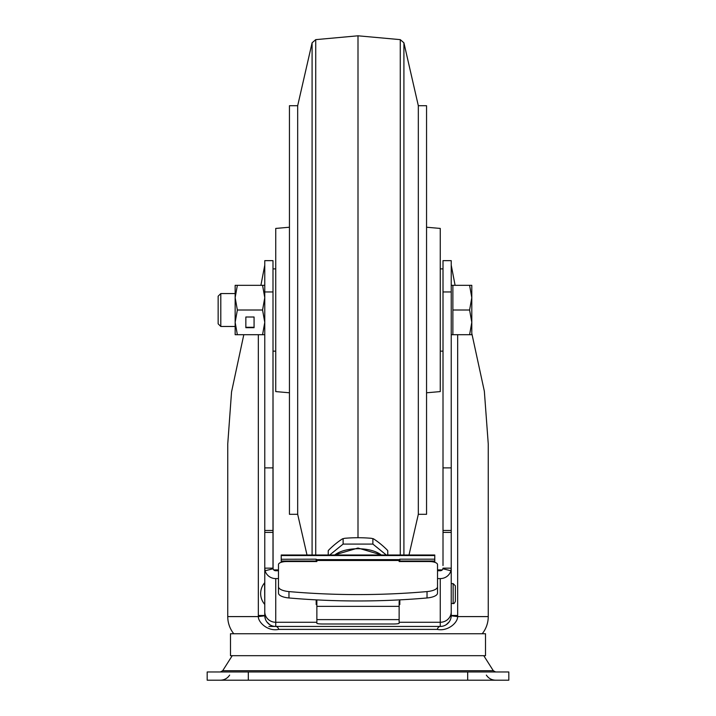 <?xml version="1.0" encoding="UTF-8"?>
<svg xmlns="http://www.w3.org/2000/svg" width="716" height="716" viewBox="0 0 716 716"><rect width="100%" height="100%" fill="white"/><g stroke="black" fill="none" stroke-linecap="round" stroke-linejoin="round"><path stroke-width="1.07" d="M264.768 614.113L264.768 615.483A10.973 10.973 0 0 0 275.741 626.455L275.221 626.446M467.682 680.2L508.816 680.2L508.816 671.975L207.184 671.975L207.184 680.2L467.682 680.2L467.682 671.975M230.489 655.686L485.511 655.686L485.511 633.75L230.489 633.75L230.489 655.686M471.799 333.334L484.347 391.222L488.249 443.884L488.249 616.592A27.423 27.423 0 0 1 482.226 633.75M243.807 334.694L231.545 391.921L227.751 443.884L227.751 616.592L258.369 616.592C257.912 621.622 267.238 631.825 278.766 629.382A5.486 3.419 90 0 0 275.741 626.455L268.885 626.455M258.333 334.694L258.333 615.483L258.369 616.592L264.768 615.805M278.479 569.05L278.479 570.929A8.225 3.007 0 0 0 278.479 570.929L278.479 564.548A8.225 3.007 180 0 1 286.704 561.541L316.866 561.541L316.866 559.626L399.134 559.626L399.134 561.541L429.296 561.541A8.225 3.007 180 0 1 437.521 564.548L437.521 593.099A13.711 5.003 -0 0 1 427.031 597.967L427.031 591.586C381.01 595.587 334.99 595.587 288.969 591.586A13.711 5.003 180 0 1 278.479 586.717L278.479 593.099A13.711 5.003 0 0 0 288.969 597.967C334.99 601.968 381.01 601.968 427.031 597.967M437.521 586.717L437.521 586.717A13.711 5.003 180 0 1 427.031 591.586M278.479 564.548L278.479 586.717M273.082 568.781L272.993 260.651L264.768 260.651L264.768 568.146L265.117 570.742L273.082 568.781A2.739 2.613 0 0 0 275.741 570.742L278.479 570.742M399.134 601.279L399.134 619.617L316.866 619.617L316.866 623.251A5.486 0.734 0 0 0 322.352 623.985L393.648 623.985A5.486 0.734 0 0 0 399.134 623.251L399.134 619.617M316.866 619.617L316.866 599.918M399.814 599.883L399.814 604.564L399.134 604.564M316.866 604.564L316.186 604.564L316.186 599.883M451.232 265.153L455.099 285.335M233.774 633.75A27.423 27.423 0 0 1 227.751 616.592M450.731 618.749L450.552 619.277M450.525 619.358L450.283 619.94M450.266 620.002L449.97 620.602M449.943 620.647L449.585 621.264M449.559 621.309L449.138 621.936M449.111 621.962L446.238 624.683M446.22 624.701L445.576 625.086M445.504 625.122L444.887 625.435M278.766 629.382L437.243 629.382C447.777 631.646 457.828 622.75 457.631 616.592L451.232 615.805L451.232 603.49L453.147 603.49C453.792 603.955 454.526 603.221 455.349 601.297L455.349 593.546L455.349 601.297M437.243 629.382A5.486 3.419 90 0 1 440.259 626.455L275.741 626.455L275.741 622.267L316.866 622.267M271.113 625.435L270.496 625.122M270.424 625.086L269.78 624.701M269.762 624.683L266.889 621.962M266.862 621.936L266.442 621.309M266.415 621.264L266.057 620.647M266.03 620.602L265.734 620.002M265.717 619.94L265.475 619.358M265.448 619.286L264.804 616.36M260.901 285.335L264.768 265.153M457.667 334.694L457.667 615.483L451.232 615.483A10.973 10.973 0 0 1 440.259 626.455L440.259 622.267A10.973 10.463 0 0 0 451.232 611.804L451.232 260.651L443.007 260.651L443.007 565.542M488.249 616.592L457.631 616.592L457.667 615.483M443.007 560.019L443.007 544.974M443.007 482.226L443.007 409.758M443.007 265.153L443.007 260.651M451.232 603.49L451.232 568.191M451.232 615.805L451.232 615.483A10.973 10.973 0 0 1 440.259 626.455M272.993 568.146L264.768 568.146L264.768 615.483L258.333 615.483M272.993 467.888L264.768 467.888L264.768 615.483M272.993 568.182L272.993 351.144L275.741 351.144M275.741 268.885L272.993 268.885L272.993 265.153M443.007 532.4L451.232 532.4L451.232 467.888L443.007 467.888M437.521 570.742L440.259 570.742A2.739 2.613 0 0 0 442.918 568.781L443.007 568.146L451.232 568.155L450.883 570.742A10.973 10.463 180 0 1 440.259 578.591L437.521 578.591M265.117 570.742A10.973 10.463 180 0 0 275.741 578.591L278.479 578.591M264.768 260.651L272.993 260.651M329.673 555.016L343.116 544.088L343.116 538.638L342.409 538.888L344.539 538.316A137.499 121.407 180 0 1 358 537.725A137.499 121.407 180 0 1 371.461 538.316L373.591 538.888A137.499 60.708 74.8 0 1 387.052 549.834L387.768 550.738L387.768 555.016M328.232 555.016L328.232 550.738L328.948 549.834A137.499 60.708 -74.8 0 1 342.409 538.888M373.134 538.674L373.591 538.888M343.116 544.088L372.884 544.088L372.884 538.638M372.884 544.088L386.327 555.016M277.656 570.742L277.656 569.909L274.362 569.909L274.362 570.392L274.362 569.909M434.782 562.123L434.782 555.016L281.218 555.016L281.218 562.123M281.218 559.268L316.186 559.187L316.186 561.541L316.186 561.022L281.218 561.022L281.218 562.311M399.814 561.541L399.814 561.022L399.814 561.541M399.814 560.95L399.134 560.95M316.866 560.95L316.186 560.95M399.814 559.268L399.814 561.022L434.782 561.022L434.782 562.311M441.638 569.909L441.638 570.392L441.638 569.909L438.344 569.909L438.344 570.742M264.607 604.241A16.45 16.45 0 0 1 264.607 582.851L264.768 604.241M455.349 593.546L455.349 585.804L455.349 593.546M455.349 600.545L455.349 586.556L455.349 600.545M289.443 227.232L275.741 228.431L275.741 391.589L289.443 392.789M426.557 227.232L440.259 228.431L440.259 391.589L426.557 392.789M315.729 555.016L315.729 39.64L358 35.8L358 537.725M418.323 514.303L426.557 514.303L426.557 105.726L418.323 105.726L418.323 514.303L408.997 555.016M297.677 514.303L297.677 105.726L289.443 105.726L289.443 514.303L297.677 514.303L307.003 555.016M220.796 326.469L220.796 293.56L218.147 296.2L218.147 323.82L220.796 326.469L235.152 326.469M451.232 334.694L452.879 334.694L452.879 285.335L469.598 285.335L471.799 297.677L471.799 285.335L469.598 285.335M471.799 322.352L471.799 297.677L469.598 310.01L471.799 322.352L471.799 334.694L469.598 334.694L471.799 322.352M452.879 310.01L469.598 310.01M452.879 334.694L469.598 334.694M237.354 310.01L235.152 322.352L235.152 334.694L237.354 334.694L235.152 322.352L235.152 297.668L237.354 310.01L262.566 310.01L264.768 297.677L262.566 285.335L237.354 285.335L235.152 297.677L235.152 285.335L237.354 285.335M264.768 285.335L262.566 285.335M254.073 317.009L245.848 317.009L245.848 327.695L254.073 327.695L254.073 317.009L254.073 327.284L245.848 327.284L245.848 317.009M262.566 310.01L264.768 322.352L262.566 334.694L237.354 334.694M262.566 334.694L264.768 334.694M248.318 671.975L248.318 680.2M232.226 655.686L222.703 670.704L493.297 670.704L495.606 671.975M288.969 597.967L288.969 591.586M316.866 606.371L399.134 606.371M399.134 622.267L440.259 622.267L440.259 578.591M264.768 611.804A10.973 10.463 0 0 0 275.741 622.267L275.741 578.591M451.232 530.475L443.007 530.475M451.232 291.949L443.007 291.949M442.918 568.781L450.883 570.742M264.768 532.4L272.993 532.4M272.993 530.475L264.768 530.475M272.993 291.949L264.768 291.949M399.134 560.476L316.866 560.476M434.782 555.535L281.218 555.535M381.315 555.016A27.029 12.691 180 0 0 358 548.742A27.029 12.691 180 0 0 334.685 555.016M451.232 583.612L453.147 583.612L453.147 603.49M312.087 555.016L312.087 42.817L297.677 105.726M418.323 105.726L403.913 42.817L403.913 555.016M400.271 555.016L400.271 39.64L358 35.8M229.648 675.107C227.437 678.383 224.35 680.084 220.394 680.2M486.352 675.107C488.563 678.383 491.65 680.084 495.606 680.2M222.703 670.704L220.394 671.975M483.774 655.686L493.297 670.704M443.007 447.59L443.007 480.078M443.007 502.927L443.007 516.415M443.007 546.174L443.007 557.773M434.782 559.187L399.814 559.187M381.637 555.016L358 548.026L334.363 555.016M453.147 583.612L455.349 585.804M403.913 42.817L400.271 39.64M315.729 39.64L312.087 42.817M220.796 293.56L235.152 293.56M451.232 285.335L452.879 285.335M440.259 351.144L443.007 351.144M440.259 268.885L443.007 268.885"/></g></svg>

